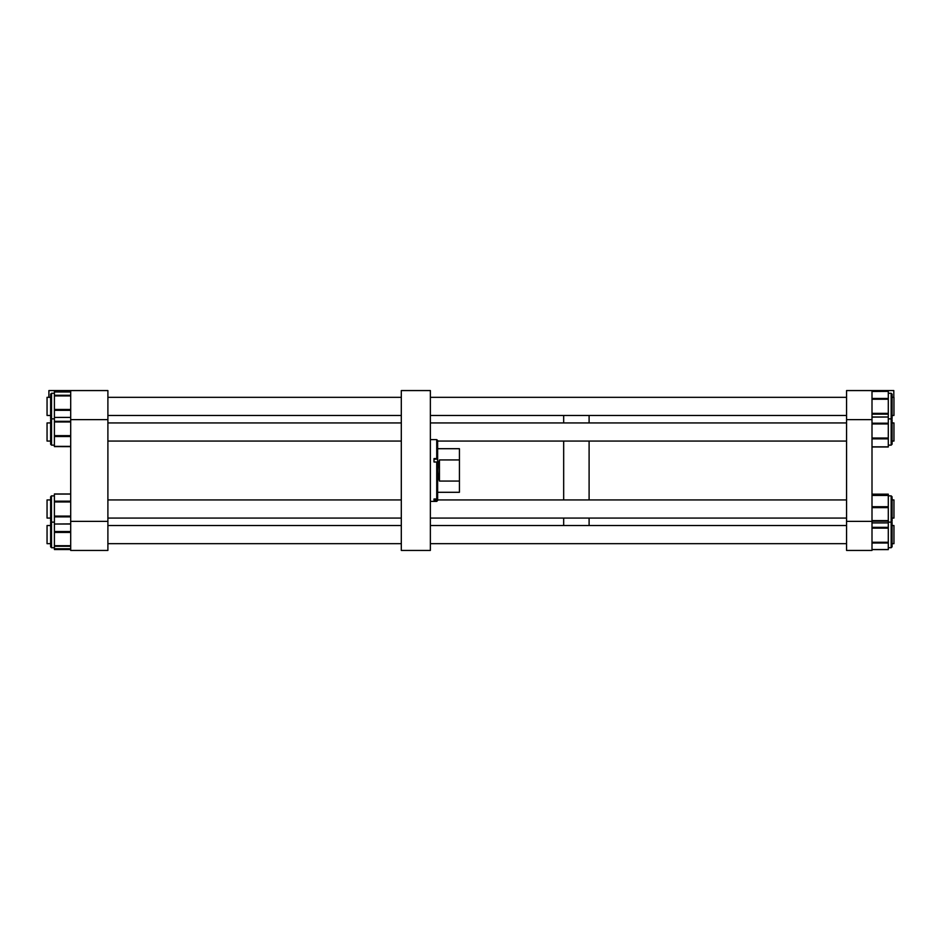 <?xml version="1.0" encoding="UTF-8"?>
<svg xmlns="http://www.w3.org/2000/svg" width="941" height="941" viewBox="0 0 941 941"><rect width="100%" height="100%" fill="white"/><g stroke="black" fill="none" stroke-linecap="round" stroke-linejoin="round"><path stroke-width="1.41" d="M401.301 550.438L430.366 550.438L430.366 390.562L401.301 390.562L401.301 550.438M436.73 458.585L437.636 458.879L437.636 440.517L436.73 439.612L436.73 458.585L434.001 458.585L434.001 462.007L436.73 462.007L436.73 498.989L434.001 498.989L434.001 500.189L436.73 500.189L436.73 501.388L430.366 501.388M436.73 462.007L437.636 462.302L437.636 500.483L436.73 501.388M436.73 498.989L437.636 498.142M436.73 500.189L437.636 499.342M437.636 458.879L437.636 462.302M437.636 448.704L459.431 448.704L459.431 492.296L437.636 492.296M439.447 481.063C437.365 474.017 437.365 466.983 439.447 459.937L439.447 481.063L459.431 481.063M439.447 459.937L459.431 459.937M563.671 525.537L563.671 518.068L563.671 525.537M563.671 499.93L563.671 441.07L563.671 499.93M589.101 525.537L589.101 518.068L589.101 525.537M589.101 499.93L589.101 441.07L589.101 499.93M563.671 422.932L563.671 415.463L563.671 422.932M589.101 422.932L589.101 415.463L589.101 422.932M872.001 419.639L846.571 419.639L846.571 521.361L872.001 521.361L872.001 390.562L893.809 390.562L893.809 397.325M846.571 419.639L846.571 390.562L872.001 390.562M846.571 521.361L846.571 550.438L872.001 550.438L872.001 521.361M892.08 522.408L892.08 523.843M892.08 442.776L892.08 425.097L892.08 444.234L892.08 441.07L893.95 441.07L893.95 422.932L892.08 422.932L892.08 421.392M888.292 445.14L891.162 445.14L891.162 418.863L892.08 419.768L892.08 425.097M872.001 446.904L888.292 446.904L888.292 417.016L872.001 417.098M892.08 418.627L891.162 419.533L892.08 418.627L892.08 394.161L891.162 393.256L888.292 393.256M872.001 417.016L888.292 417.016L888.292 391.362L872.001 391.48M892.08 417.157L892.08 395.62M892.08 518.068L893.95 518.068L893.95 499.93L892.08 499.93L892.08 497.742L892.08 521.055M872.001 549.626L888.292 549.626L888.292 494.166L872.001 494.225M892.08 499.083L892.08 498.224M892.08 499.93L892.08 497.742M888.292 495.084L872.001 495.095L888.292 495.084M892.08 518.914L892.08 519.773M892.08 522.373L891.162 521.467L892.08 522.373L892.08 546.839L891.162 547.744L891.162 522.137L892.08 520.255M891.162 547.744L892.08 546.827L891.162 547.744L888.292 547.744M107.897 521.361L70.693 521.361L70.693 550.438L107.897 550.438L107.897 390.562L48.897 390.562L48.897 397.325M107.897 419.639L70.693 419.639L70.693 390.562M70.693 521.361L70.693 419.639M70.693 494.096L54.402 494.096L54.402 549.532L70.693 549.45M54.402 446.61L70.693 446.634L54.402 446.61M50.626 443.717L50.626 420.121M70.693 391.444L54.402 391.444L54.402 417.428L70.693 417.392M50.626 397.325L47.05 397.325L50.626 397.325L50.626 395.632M47.05 397.325L47.05 415.463L50.626 415.463L50.626 418.627L50.626 394.173L51.532 393.256L51.532 445.14L54.402 445.14L51.532 445.14L50.626 444.234L51.532 445.14M70.693 391.974L54.402 391.974L70.693 391.95M50.626 408.923L50.626 417.169M50.626 543.675L47.05 543.675L47.05 525.537L50.626 525.537L50.626 523.831M51.426 495.86L51.532 547.744L50.626 546.827L50.626 522.373L51.532 521.467L50.626 522.373M54.402 548.779L70.693 548.779L54.402 548.791M50.626 532.7L50.626 545.368M50.626 514.409L50.626 496.766L51.532 495.86L54.402 495.86L51.532 495.86L50.626 496.766M70.693 524.031L54.402 524.031L70.693 523.902M50.626 519.761L50.626 518.068L47.05 518.068L47.05 499.93L50.626 499.93M54.402 522.137L51.532 522.137L50.626 521.232L50.626 515.139M70.693 417.428L54.402 417.428L54.402 446.587M50.626 422.932L47.05 422.932L47.05 441.07L50.626 441.07M892.08 525.537L893.95 525.537L893.95 543.675L892.08 543.675M892.08 397.325L893.95 397.325L893.95 415.463L892.08 415.463M434.001 459.161L437.636 459.161M872.001 446.834L888.292 446.834M872.001 438.859L888.292 438.859M872.001 438.035L888.292 438.035M872.001 423.956L888.292 423.956M872.001 423.203L888.292 423.203M872.001 413.37L888.292 413.37M872.001 414.158L888.292 414.158M872.001 399.243L888.292 399.243M872.001 398.466L888.292 398.466M888.292 418.863L891.162 418.863L891.162 393.256M888.292 522.137L891.162 522.137L891.162 495.86L892.08 496.766L891.162 495.86L888.292 495.86M872.001 522.902L888.292 522.902L872.001 522.914M872.001 520.62L888.292 520.62M872.001 521.173L888.292 521.173M872.001 507.622L888.292 507.622M872.001 506.717L888.292 506.717M872.001 495.448L888.292 495.448M872.001 549.52L888.292 549.52M872.001 542.263L888.292 542.263M872.001 543.028L888.292 543.028M872.001 528.148L888.292 528.148M872.001 527.348L888.292 527.348M70.693 549.344L54.402 549.344M70.693 391.621L54.402 391.621M70.693 410.335L54.402 410.335M70.693 395.279L54.402 395.279M70.693 395.914L54.402 395.914M70.693 409.453L54.402 409.453M70.693 532.418L54.402 532.418M70.693 546.286L54.402 546.286M70.693 545.698L54.402 545.698M70.693 531.524L54.402 531.524M70.693 516.88L54.402 516.88M70.693 501.177L54.402 501.177M70.693 501.965L54.402 501.965M70.693 516.091L54.402 516.091M70.693 421.309L54.402 421.309M70.693 421.968L54.402 421.968M70.693 435.659L54.402 435.659M70.693 436.53L54.402 436.53M70.693 446.352L54.402 446.352M430.366 439.612L436.73 439.612M872.001 446.987L888.292 446.987M891.162 445.14L892.08 444.234L891.162 445.14M872.001 391.362L888.292 391.362M872.001 494.166L888.292 494.166M891.162 418.863L892.08 419.768M891.162 522.137L892.08 521.232M70.693 549.532L54.402 549.532M51.532 418.863L50.626 419.768L51.532 418.863L54.402 418.863M51.532 419.533L50.626 418.627L51.532 419.533M54.402 393.256L51.532 393.256L50.626 394.173M50.626 546.827L51.532 547.744L54.402 547.744M70.693 493.966L54.402 493.966M51.532 522.137L50.626 521.232M401.301 518.068L107.897 518.068M401.301 499.93L107.897 499.93M401.301 543.675L107.897 543.675L401.301 543.675M401.301 525.537L107.897 525.537M401.301 397.325L107.897 397.325M401.301 415.463L107.897 415.463M50.626 415.463L47.05 415.463M401.301 441.07L107.897 441.07M401.301 422.932L107.897 422.932M846.571 543.675L430.366 543.675M846.571 525.537L430.366 525.537M846.571 518.068L430.366 518.068M846.571 499.93L437.636 499.93M846.571 441.07L437.636 441.07M846.571 422.932L430.366 422.932M846.571 415.463L430.366 415.463M846.571 397.325L430.366 397.325"/></g></svg>
